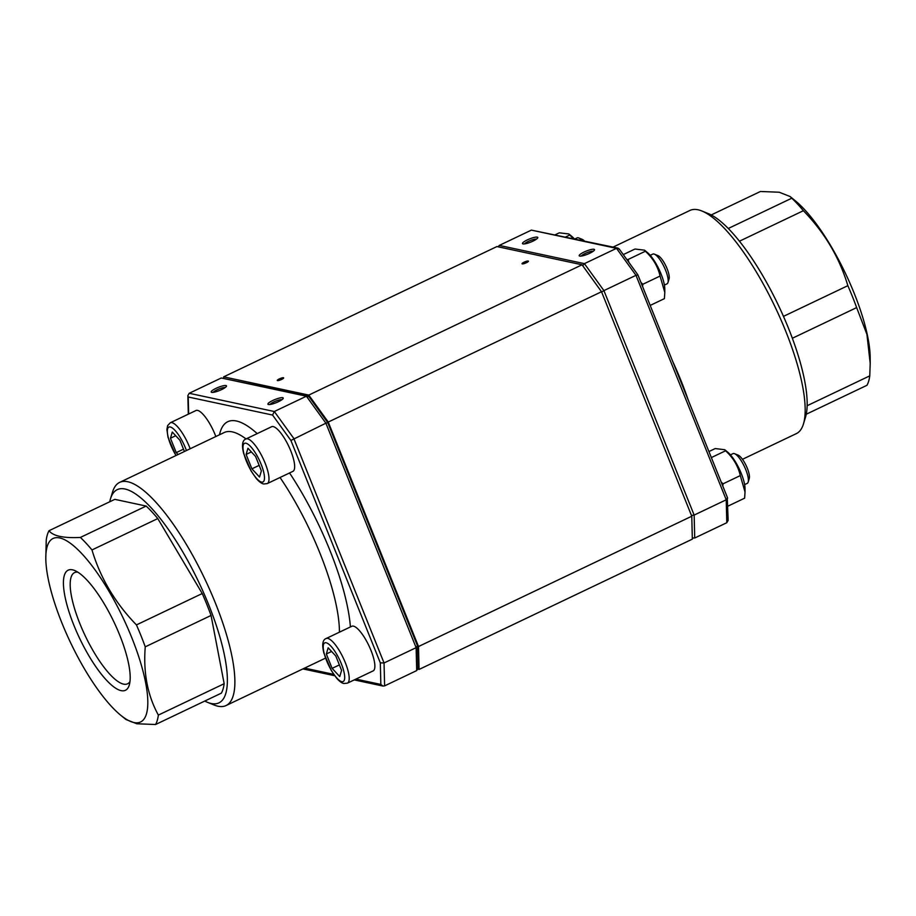 <?xml version="1.0" encoding="UTF-8"?>
<svg xmlns="http://www.w3.org/2000/svg" width="916" height="916" viewBox="0 0 916 916"><rect width="100%" height="100%" fill="white"/><g stroke="black" fill="none" stroke-linecap="round" stroke-linejoin="round"><path stroke-width="1.37" d="M207.554 702.343L214.138 705.011A123.614 35.312 -115.5 0 0 226.057 705.549A123.614 35.312 -115.5 0 0 204.726 578.775A123.614 35.312 -115.5 0 0 119.641 482.389A123.614 35.312 -115.5 0 0 112.565 491.995L110.493 498.796A118.118 33.743 64.5 0 1 198.554 581.717A118.118 33.743 64.5 0 1 207.554 702.343A118.118 33.743 64.5 0 1 204.772 701.049M613.102 247.091L689.943 210.451A123.614 35.312 64.5 0 1 701.862 210.989A123.614 35.312 64.5 0 1 785.71 331.145A123.614 35.312 64.5 0 1 803.435 424.005A123.614 35.312 64.5 0 1 796.359 433.611L742.464 459.305M644.509 250.171L647.383 252.518A23.621 6.744 64.5 0 1 664.798 289.044L664.81 292.456L660.07 276.06C657.883 266.487 652.982 258.22 645.356 251.247L644.509 250.171L634.983 249.026L623.281 254.602M650.188 305.429L664.409 298.639L664.81 292.456M640.948 282.437L642.814 284.281L642.585 286.513M626.865 259.56L628.101 259.48L628.914 262.4M660.07 276.06L642.814 284.281M645.356 251.247L628.101 259.48M650.223 255.324L652.81 254.087A16.488 4.706 64.5 0 1 654.402 254.167A16.488 4.706 64.5 0 1 665.577 270.186A16.488 4.706 64.5 0 1 667.947 282.563A16.488 4.706 64.5 0 1 666.997 283.846L664.409 285.082M667.947 282.563L669.058 278.911A13.534 3.87 -115.5 0 0 667.111 268.743A13.534 3.87 -115.5 0 0 657.94 255.598L654.402 254.167M255.575 456.454L261.369 470.858L259.537 477.041L251.911 468.832L246.118 454.428L247.95 448.245L255.575 456.454M245.957 438.97L271.617 426.73A24.721 7.065 64.5 0 1 288.632 446.012A24.721 7.065 64.5 0 1 292.902 471.362L267.232 483.602A24.721 7.065 -115.5 0 0 262.972 458.24A24.721 7.065 -115.5 0 0 245.957 438.97C242.351 440.218 241.595 445.084 243.69 453.569L251.076 470.973L256.308 478.507C259.274 481.896 261.747 483.717 263.728 483.969L267.232 483.602M251.373 451.931L246.118 454.428M259.159 465.374L251.911 468.832M724.716 449.71L727.602 452.057A23.621 6.744 64.5 0 1 745.017 488.583L745.029 491.995L740.288 475.599C738.101 466.026 733.201 457.76 725.575 450.786L724.716 449.71L715.201 448.565L708.927 451.554M727.808 506.205L744.628 498.178L745.029 491.995M721.167 481.988L723.033 483.831L722.804 486.053M740.288 475.599L723.033 483.831M725.575 450.786L711.354 457.576M730.441 454.863L733.029 453.626A16.488 4.706 64.5 0 1 734.609 453.706A16.488 4.706 64.5 0 1 745.796 469.725A16.488 4.706 64.5 0 1 748.154 482.102A16.488 4.706 64.5 0 1 747.216 483.385L744.628 484.621M748.154 482.102L749.277 478.461A13.534 3.87 -115.5 0 0 747.33 468.294A13.534 3.87 -115.5 0 0 738.147 455.137L734.609 453.706M335.794 655.993L341.576 670.398L339.744 676.592L332.119 668.371L326.336 653.978L328.168 647.784L335.794 655.993M326.165 638.509L351.836 626.269A24.721 7.065 64.5 0 1 368.85 645.551A24.721 7.065 64.5 0 1 373.11 670.901L347.45 683.141A24.721 7.065 -115.5 0 0 343.179 657.791A24.721 7.065 -115.5 0 0 326.165 638.509C322.569 639.769 321.814 644.635 323.898 653.108L331.283 670.512L336.527 678.058C339.493 681.435 341.966 683.256 343.935 683.508L347.45 683.141M331.592 651.471L326.336 653.978M339.378 664.913L332.119 668.371M573.107 238.526L568.847 233.969L571.721 236.317A23.621 6.744 64.5 0 1 574.252 238.767M568.847 233.969L559.321 232.824L555.348 234.725M569.695 235.046L565.722 236.946M574.973 238.927L577.149 237.885A16.488 4.706 64.5 0 1 578.74 237.954A16.488 4.706 64.5 0 1 581.855 240.393M584.397 240.942A13.534 3.87 -115.5 0 0 582.278 239.397L578.74 237.954M178.036 454.554L176.25 452.63L170.456 438.226L172.288 432.043L179.914 440.252L184.437 451.496M190.162 448.76A24.721 7.065 -115.5 0 0 170.296 422.768L195.955 410.528A24.721 7.065 64.5 0 1 215.833 436.531M175.712 435.73L170.456 438.226M183.498 449.172L176.25 452.63M601.526 291.746L328.26 422.047L308.772 395.082L223.664 376.854L496.93 246.553L582.049 264.781L601.526 291.746L691.775 516.223L692.336 539.146L419.07 669.447L417.914 669.207M419.07 669.447L418.509 646.536L691.775 516.223M328.26 422.047L418.509 646.536M223.664 376.854L223.687 377.976M524.044 262.205A3.435 0.71 -21.9 0 0 522.04 263.739A3.435 0.71 -21.9 0 0 525.486 263.121A3.435 0.71 -21.9 0 0 528.418 261.175A3.435 0.71 -21.9 0 0 524.044 262.205M279.288 378.915A3.435 0.71 -21.9 0 0 277.285 380.449A3.435 0.71 -21.9 0 0 280.743 379.831A3.435 0.71 -21.9 0 0 283.662 377.884A3.435 0.71 -21.9 0 0 279.288 378.915M308.772 395.082L582.049 264.781M77.768 572.134A61.601 17.599 -115.5 0 0 74.574 572.603A61.601 17.599 -115.5 0 0 82.429 629.716A61.601 17.599 -115.5 0 0 123.568 684.126A61.601 17.599 -115.5 0 0 127.599 683.794A61.601 17.599 -115.5 0 0 129.969 681.596M188.65 414.009L188.227 396.994L272.556 415.051L290.899 440.447L325.89 423.181L416.127 647.669L417.433 645.711L327.779 422.688L309.047 396.754L221.283 377.987L307.902 396.01M272.556 415.051L274.319 411.513L306.402 396.216L325.89 423.181L327.768 422.665M290.899 440.447L380.312 662.863L380.85 684.435L382.968 686.061L384.617 685.878L416.7 670.581L418.062 668.268L417.501 646.043M416.7 670.581L416.127 647.669L384.044 662.966L293.807 438.478L274.319 411.513L189.2 393.285L221.283 377.987M211.71 392.357A8.244 1.695 158.1 0 1 211.493 392.288A8.244 1.695 158.1 0 1 218.203 387.388A8.244 1.695 158.1 0 1 226.447 386.289A8.244 1.695 158.1 0 1 219.794 390.399A8.244 1.695 158.1 0 1 211.71 392.357M268.457 404.506A8.244 1.695 158.1 0 1 268.239 404.448A8.244 1.695 158.1 0 1 274.949 399.536A8.244 1.695 158.1 0 1 283.193 398.437A8.244 1.695 158.1 0 1 276.54 402.548A8.244 1.695 158.1 0 1 268.457 404.506M109.748 501.773A118.118 33.743 64.5 0 1 110.493 498.796M120.74 715.259L125.961 719.507L136.805 723.766L155.583 724.51L221.374 693.137A112.634 32.175 -115.5 0 0 224.168 683.714L211.058 615.46A112.634 32.175 -115.5 0 0 202.241 593.534L157.781 518.571A112.634 32.175 -115.5 0 0 146.171 506.067L114.821 499.346L49.017 530.719A112.634 32.175 -115.5 0 0 46.235 540.142L45.811 558.119A101.642 29.037 -115.5 0 0 61.819 622.743A101.642 29.037 -115.5 0 0 120.74 715.259A101.642 29.037 -115.5 0 0 145.117 680.13A101.642 29.037 -115.5 0 0 88.451 561.29A101.642 29.037 -115.5 0 0 45.811 558.119M380.312 662.863L384.044 662.966L384.617 685.878M188.227 396.994L187.849 395.609L189.2 393.285M155.583 724.51A112.634 32.175 -115.5 0 0 158.365 715.087L224.168 683.714M211.058 615.46L145.255 646.833A112.634 32.175 -115.5 0 0 136.45 624.907L202.241 593.534M157.781 518.571L91.978 549.943A112.634 32.175 -115.5 0 0 80.379 537.44L146.171 506.067M158.365 715.087C147.556 695.404 143.182 672.653 145.255 646.833M136.45 624.907C115.176 602.991 100.359 578.007 91.978 549.943M80.379 537.44C63.479 538.276 53.025 536.032 49.017 530.719M225.221 387.525A6.756 1.385 -21.9 0 0 218.855 389.014A6.756 1.385 -21.9 0 0 213.233 392.346M281.968 399.674A6.756 1.385 -21.9 0 0 275.601 401.174A6.756 1.385 -21.9 0 0 269.98 404.494M121.095 690.641A66.536 19.007 64.5 0 1 72.879 622.731A66.536 19.007 64.5 0 1 74.597 570.473A66.536 19.007 64.5 0 1 113.973 622.056A66.536 19.007 64.5 0 1 129.259 685.122A66.536 19.007 64.5 0 1 121.095 690.641M727.247 497.434L728.151 520.391L726.8 522.715L694.717 538.013L692.313 537.91M582.702 265.686L584.419 263.648L499.3 245.419L498.086 246.793M727.602 498.167L726.228 499.793L694.145 515.09L691.466 515.468M694.717 538.013L694.145 515.09L603.907 290.612L601.617 291.975M499.3 245.419L531.383 230.122L616.502 248.351L584.419 263.648L603.907 290.612L635.99 275.315L726.228 499.793L726.8 522.715M593.992 249.278A8.244 1.695 158.1 0 1 594.473 249.999A8.244 1.695 158.1 0 1 587.5 254.247A8.244 1.695 158.1 0 1 579.53 256.011A8.244 1.695 158.1 0 1 584.339 251.923A8.244 1.695 158.1 0 1 593.992 249.278M537.257 237.118A8.244 1.695 158.1 0 1 537.726 237.851A8.244 1.695 158.1 0 1 530.753 242.099A8.244 1.695 158.1 0 1 522.784 243.851A8.244 1.695 158.1 0 1 527.593 239.774A8.244 1.695 158.1 0 1 537.257 237.118M803.435 424.005L805.508 417.204A118.118 33.743 -115.5 0 0 788.573 328.466A118.118 33.743 -115.5 0 0 708.446 213.657L701.862 210.989M637.834 275.006L635.99 275.315L616.502 248.351L618.002 248.133L619.491 249.621M618.002 248.133L531.383 230.122M807.145 405.719L869.765 375.858A112.634 32.175 64.5 0 1 866.983 385.281L806.252 414.227M783.466 316.375L847.85 285.678A112.634 32.175 64.5 0 1 852.475 296.692A112.634 32.175 64.5 0 1 856.655 307.604L866.925 334.386L870.2 363.377L870.189 357.881A101.642 29.037 64.5 0 0 854.181 293.257A101.642 29.037 64.5 0 0 795.26 200.741L790.039 196.493L779.195 192.234L760.417 191.49L711.228 214.951M856.655 307.604L792.351 338.267M728.277 228.485L791.779 198.211A112.634 32.175 64.5 0 1 803.378 210.714L739.441 241.206M870.2 363.377L869.765 375.858M790.039 196.493L791.779 198.211M803.378 210.714C824.652 232.63 839.468 257.614 847.85 285.678M593.259 251.236L593.259 251.236A6.756 1.385 -21.9 0 0 586.893 252.736A6.756 1.385 -21.9 0 0 581.259 256.056M536.513 239.087L536.513 239.087A6.756 1.385 -21.9 0 0 530.146 240.587A6.756 1.385 -21.9 0 0 524.513 243.908M119.641 482.389L224.202 432.535A123.614 35.312 64.5 0 1 232.286 431.871A123.614 35.312 64.5 0 1 246.026 438.936M280.021 477.499A123.614 35.312 64.5 0 1 339.435 632.189M688.317 400.292A123.614 35.312 -115.5 0 0 681.149 380.999A123.614 35.312 -115.5 0 0 672.699 361.431M261.564 482.102A21.423 6.126 64.5 0 1 243.438 451.554A21.423 6.126 64.5 0 1 256.217 454.29A21.423 6.126 64.5 0 1 261.564 482.102M257.201 433.611A131.858 37.67 -115.5 0 0 236.408 420.994A131.858 37.67 -115.5 0 0 219.496 434.779M350.404 626.956A131.858 37.67 -115.5 0 0 289.548 472.965M341.783 681.641A21.423 6.126 64.5 0 1 323.657 651.093A21.423 6.126 64.5 0 1 336.435 653.829A21.423 6.126 64.5 0 1 341.783 681.641M176.032 455.504A21.423 6.126 64.5 0 1 168.865 427.096A21.423 6.126 64.5 0 1 186.417 450.546M380.85 684.435L355.923 679.1M333.71 674.348L304.593 668.107M325.478 658.146L226.057 705.549M170.296 422.768L167.639 425.596L166.895 429.49L168.029 437.367L175.883 455.573M302.898 668.909L334.684 675.722M354.24 679.901L382.968 686.061M188.307 414.181L187.849 395.609M693.068 538.184L692.313 538.024M619.147 248.889L637.868 274.8L727.533 497.835"/></g></svg>
